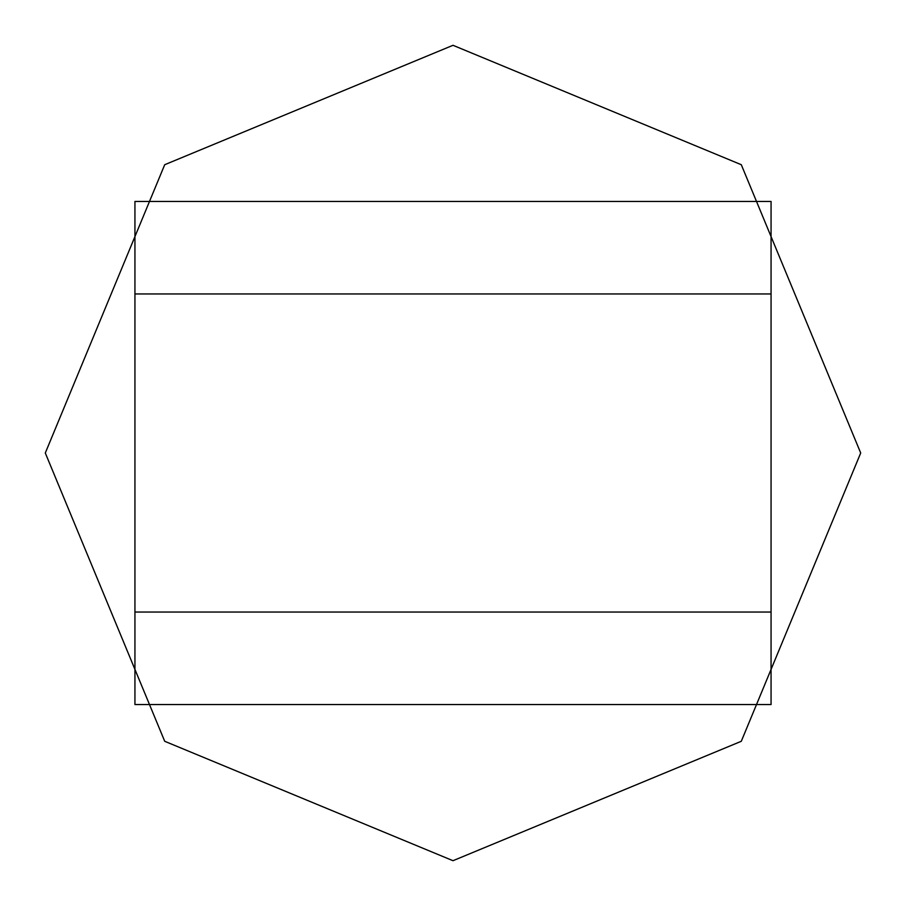 <?xml version="1.0" encoding="UTF-8"?>
<svg xmlns="http://www.w3.org/2000/svg" width="906" height="906" viewBox="0 0 906 906"><rect width="100%" height="100%" fill="white"/><g stroke="black" fill="none" stroke-linecap="round" stroke-linejoin="round"><path stroke-width="1.36" d="M134.937 281.506L134.937 201.438L771.063 201.438L771.063 612.037L134.937 612.037L134.937 704.562L771.063 704.562L771.063 612.037M134.937 201.438L134.937 293.963L771.063 293.963M134.937 293.963L134.937 612.037M860.7 453L741.289 741.289L453 860.7L164.711 741.289L45.3 453L164.711 164.711L453 45.3L741.289 164.711L860.7 453L741.289 741.289L453 860.7L164.711 741.289L45.3 453L164.711 164.711L453 45.3L741.289 164.711L860.7 453"/></g></svg>
